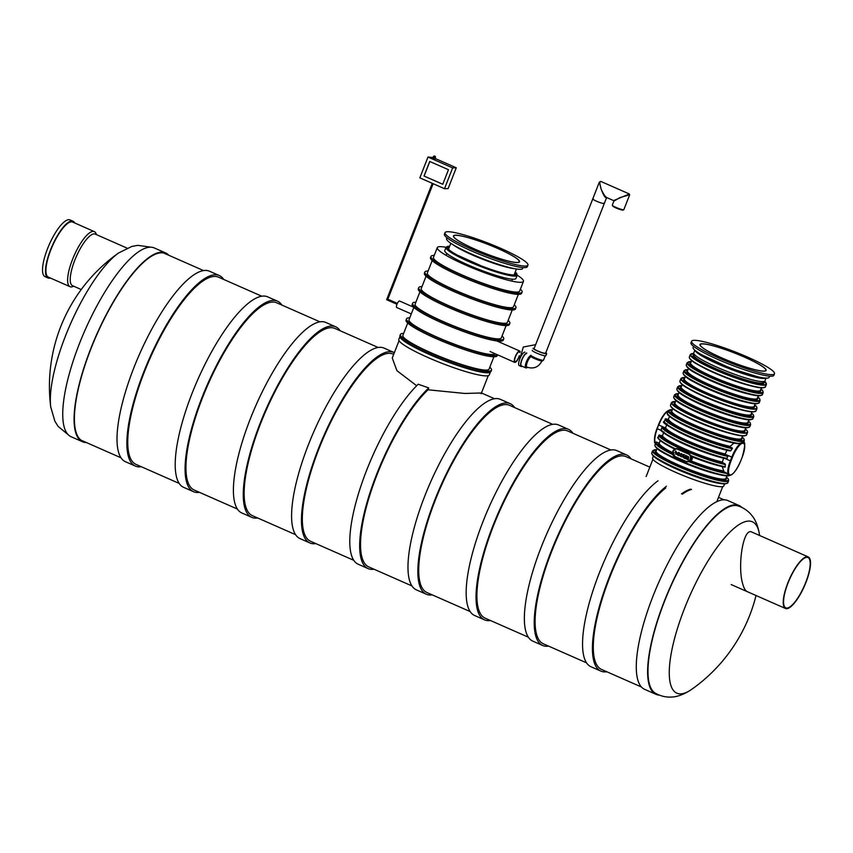 <?xml version="1.0" encoding="UTF-8"?>
<svg xmlns="http://www.w3.org/2000/svg" width="853" height="853" viewBox="0 0 853 853"><rect width="100%" height="100%" fill="white"/><g stroke="black" fill="none" stroke-linecap="round" stroke-linejoin="round"><path stroke-width="1.28" d="M641.477 687.028L601.621 669.466A102.307 30.004 -66.2 0 1 609.906 576.959A102.307 30.004 -66.2 0 1 665.724 488.012M606.803 671.748A104.109 30.527 -66.2 0 1 600.896 671.119A104.109 30.527 -66.2 0 1 605.459 587.354A104.109 30.527 -66.2 0 1 666.417 486.231M600.896 671.119L591.033 666.779A104.109 30.527 -66.2 0 1 596.162 581.405A104.109 30.527 -66.2 0 1 658.036 480.783M586.576 662.845L543.425 643.844A102.307 30.004 -66.2 0 1 551.71 551.337A102.307 30.004 -66.2 0 1 625.899 456.59L649.826 467.135M411.999 585.958L368.848 566.946A102.307 30.004 -66.2 0 1 377.143 474.439A102.307 30.004 -66.2 0 1 428.025 389.789L464.8 393.457L481.465 392.977L494.473 398.714M374.03 569.228A104.109 30.527 -66.2 0 1 368.123 568.599A104.109 30.527 -66.2 0 1 370.938 489.91A104.109 30.527 -66.2 0 1 428.76 387.923L428.025 389.789M368.123 568.599L358.26 564.26A104.109 30.527 -66.2 0 1 360.84 486.253A104.109 30.527 -66.2 0 1 418.215 384.223L428.76 387.923M353.814 560.325L310.663 541.324A102.307 30.004 -66.2 0 1 318.947 448.806A102.307 30.004 -66.2 0 1 393.126 354.07L393.702 354.326M392.252 358.015L396.933 370.682L416.669 385.737M548.607 646.126A104.109 30.527 -66.2 0 1 542.7 645.497A104.109 30.527 -66.2 0 1 551.134 551.347A104.109 30.527 -66.2 0 1 626.624 454.948A104.109 30.527 -66.2 0 1 631.081 458.871M542.7 645.497L532.837 641.147A104.109 30.527 -66.2 0 1 541.271 547.008A104.109 30.527 -66.2 0 1 616.762 450.597L626.624 454.948M528.391 637.212L485.24 618.212A102.307 30.004 -66.2 0 1 493.524 525.704A102.307 30.004 -66.2 0 1 567.703 430.968L610.855 449.968M490.411 620.494A104.109 30.527 -66.2 0 1 484.515 619.864A104.109 30.527 -66.2 0 1 492.938 525.725A104.109 30.527 -66.2 0 1 568.439 429.315A104.109 30.527 -66.2 0 1 572.885 433.249M484.515 619.864L474.652 615.514A104.109 30.527 -66.2 0 1 483.075 521.375A104.109 30.527 -66.2 0 1 558.576 424.965L568.439 429.315M470.195 611.59L427.044 592.579A102.307 30.004 -66.2 0 1 435.329 500.071A102.307 30.004 -66.2 0 1 509.518 405.335L552.669 424.336M432.226 594.861A104.109 30.527 -66.2 0 1 426.319 594.232A104.109 30.527 -66.2 0 1 434.753 500.093A104.109 30.527 -66.2 0 1 510.243 403.682A104.109 30.527 -66.2 0 1 514.69 407.617M426.319 594.232L416.456 589.892A104.109 30.527 -66.2 0 1 424.89 495.742A104.109 30.527 -66.2 0 1 500.38 399.343L510.243 403.682M315.834 543.606A104.109 30.527 -66.2 0 1 309.938 542.966A104.109 30.527 -66.2 0 1 318.361 448.827A104.109 30.527 -66.2 0 1 393.862 352.428A104.109 30.527 -66.2 0 1 394.353 352.662M309.938 542.966L300.075 538.627A104.109 30.527 -66.2 0 1 308.498 444.488A104.109 30.527 -66.2 0 1 383.999 348.077L393.862 352.428M295.618 534.692L252.467 515.692A102.307 30.004 -66.2 0 1 260.751 423.184A102.307 30.004 -66.2 0 1 334.941 328.448L378.092 347.448M257.649 517.974A104.109 30.527 -66.2 0 1 251.742 517.344A104.109 30.527 -66.2 0 1 260.176 423.205A104.109 30.527 -66.2 0 1 335.666 326.795A104.109 30.527 -66.2 0 1 340.112 330.719M251.742 517.344L241.879 512.994A104.109 30.527 -66.2 0 1 250.313 418.855A104.109 30.527 -66.2 0 1 325.803 322.445L335.666 326.795M237.422 509.07L194.271 490.059A102.307 30.004 -66.2 0 1 202.566 397.551A102.307 30.004 -66.2 0 1 276.745 302.815L319.896 321.816M199.453 492.341A104.109 30.527 -66.2 0 1 193.546 491.712A104.109 30.527 -66.2 0 1 201.98 397.573A104.109 30.527 -66.2 0 1 277.47 301.162A104.109 30.527 -66.2 0 1 281.927 305.097M193.546 491.712L183.683 487.362A104.109 30.527 -66.2 0 1 192.117 393.222A104.109 30.527 -66.2 0 1 267.607 296.823L277.47 301.162M179.237 483.438L136.085 464.427A102.307 30.004 -66.2 0 1 144.37 371.919A102.307 30.004 -66.2 0 1 218.56 277.182L261.7 296.183M141.257 466.708A104.109 30.527 -66.2 0 1 135.36 466.079A104.109 30.527 -66.2 0 1 143.784 371.94A104.109 30.527 -66.2 0 1 219.285 275.53A104.109 30.527 -66.2 0 1 223.731 279.464M135.36 466.079L125.498 461.74A104.109 30.527 -66.2 0 1 133.921 367.6A104.109 30.527 -66.2 0 1 209.422 271.19L219.285 275.53M166.868 254.418A102.467 30.047 113.8 0 0 165.365 253.565A102.467 30.047 113.8 0 0 96.56 335.24A102.467 30.047 113.8 0 0 82.752 441.129A102.467 30.047 113.8 0 0 84.404 441.662M168.83 255.282A103.149 30.25 113.8 0 0 165.631 252.946A103.149 30.25 113.8 0 0 96.378 335.154A103.149 30.25 113.8 0 0 82.485 441.747A103.149 30.25 113.8 0 0 86.356 442.526M165.631 252.946L154.297 247.956A103.149 30.25 113.8 0 0 85.033 330.164A103.149 30.25 113.8 0 0 71.14 436.747L82.485 441.747M664.615 601.077A102.403 30.026 -66.2 0 1 737.909 505.882C743.827 507.823 748.582 511.171 752.186 515.905C753.817 517.739 757.944 523.955 759.565 535.268A93.606 27.445 -66.2 0 0 730.36 531.696A93.606 27.445 -66.2 0 0 684.49 608.488A93.606 27.445 -66.2 0 0 691.698 689.341C682.261 695.781 674.894 696.944 672.431 696.976C666.513 697.519 660.84 696.261 655.403 693.212A102.403 30.026 -66.2 0 1 664.615 601.077M808.239 556.913A28.181 8.263 113.8 0 0 789.324 579.368A28.181 8.263 113.8 0 0 785.528 608.498A28.181 8.263 113.8 0 0 786.69 608.711A28.181 8.263 113.8 0 0 805.221 584.22A28.181 8.263 113.8 0 0 808.239 556.913L751.653 531.984C743.219 527.676 737.525 565.081 742.462 583.015C743.656 587.792 745.266 590.671 747.292 591.651M659.358 695.12A103.149 30.25 -66.2 0 1 656.021 694.353L644.676 689.363A103.149 30.25 -66.2 0 1 653.035 596.087A103.149 30.25 -66.2 0 1 727.833 500.562L739.178 505.562A103.149 30.25 -66.2 0 1 741.993 507.503M656.021 694.353A103.149 30.25 -66.2 0 1 664.37 601.077A103.149 30.25 -66.2 0 1 739.178 505.562M681.494 493.898A101.454 29.748 -66.2 0 1 690.653 489.11M682.443 494.132A101.454 29.748 -66.2 0 1 691.548 489.43M786.946 608.061A27.488 8.061 113.8 0 0 805.019 584.177A27.488 8.061 113.8 0 0 807.962 557.553A27.488 8.061 113.8 0 0 789.505 579.454A27.488 8.061 113.8 0 0 785.805 607.858A27.488 8.061 113.8 0 0 786.946 608.061M81.238 289.53L72.516 285.68A28.181 8.263 -66.2 0 1 74.797 260.197A28.181 8.263 -66.2 0 1 95.237 234.106L127.108 248.138M50.359 278.025A30.996 9.095 -66.2 0 1 48.003 277.971L45.049 276.66A30.996 9.095 -66.2 0 1 47.555 248.628A30.996 9.095 -66.2 0 1 70.031 219.925L72.995 221.226A30.996 9.095 -66.2 0 1 74.627 222.932M48.003 277.971A30.996 9.095 -66.2 0 1 50.508 249.94A30.996 9.095 -66.2 0 1 72.995 221.226M73.699 286.203L73.123 286.459A30.1 8.829 -66.2 0 1 70.063 286.704L48.365 277.14A30.1 8.829 -66.2 0 1 50.807 249.929A30.1 8.829 -66.2 0 1 72.633 222.047L94.331 231.611A30.1 8.829 -66.2 0 1 96.218 234.031L96.421 234.628M70.063 286.704A30.1 8.829 -66.2 0 1 72.505 259.483A30.1 8.829 -66.2 0 1 94.331 231.611M386.654 299.723L387.859 299.211L386.633 299.712L387.859 299.2L433.132 183.694M515.969 278.441A38.246 5.107 -158.6 0 1 478.501 269.249A38.246 5.107 -158.6 0 1 444.754 250.537L445.98 247.413A38.246 5.107 21.4 0 0 474.417 263.982A38.246 5.107 21.4 0 0 515.052 276.105A38.246 5.107 21.4 0 0 517.195 275.316L515.969 278.441M493.898 356.789L489.046 369.157A46.275 6.184 -158.6 0 1 445.703 358.814A46.275 6.184 -158.6 0 1 402.851 335.997A46.275 6.184 -158.6 0 1 402.872 335.389L407.723 323.01M495.071 353.728A46.275 6.184 -158.6 0 1 451.162 342.959A46.275 6.184 -158.6 0 1 408.971 320.397A46.275 6.184 -158.6 0 1 408.992 319.79L413.844 307.411M506.128 325.579L501.276 337.959A46.275 6.184 -158.6 0 1 457.933 327.605A46.275 6.184 -158.6 0 1 415.08 304.788A46.275 6.184 -158.6 0 1 415.102 304.19L419.953 291.811M512.237 309.98L507.386 322.359A46.275 6.184 -158.6 0 1 464.043 312.006A46.275 6.184 -158.6 0 1 421.201 289.188A46.275 6.184 -158.6 0 1 421.222 288.581L426.073 276.201M518.357 294.37L513.506 306.749A46.275 6.184 -158.6 0 1 470.163 296.396A46.275 6.184 -158.6 0 1 427.31 273.589A46.275 6.184 -158.6 0 1 427.332 272.981L432.183 260.602M517.238 275.199A46.275 6.184 -158.6 0 1 523.475 280.765A46.275 6.184 -158.6 0 1 523.454 281.373L519.616 291.15A46.275 6.184 -158.6 0 1 474.279 280.019A46.275 6.184 -158.6 0 1 433.452 257.382L437.28 247.605A46.275 6.184 -158.6 0 1 446.034 247.295M523.454 281.373A46.275 6.184 -158.6 0 1 480.111 271.019A46.275 6.184 -158.6 0 1 437.258 248.212A46.275 6.184 -158.6 0 1 437.28 247.605M434.22 255.399A48.92 6.536 21.4 0 0 430.978 256.412A48.92 6.536 21.4 0 0 430.957 257.052A48.92 6.536 21.4 0 0 476.262 281.17A48.92 6.536 21.4 0 0 522.089 292.121A48.92 6.536 21.4 0 0 520.394 289.178M430.978 256.412L430.498 257.659A48.92 6.536 21.4 0 0 430.466 258.299A48.92 6.536 21.4 0 0 475.771 282.418A48.92 6.536 21.4 0 0 521.599 293.368L522.089 292.121M428.11 271.009A48.92 6.536 21.4 0 0 424.869 272.011L424.378 273.259A48.92 6.536 21.4 0 0 424.357 273.909A48.92 6.536 21.4 0 0 469.662 298.028A48.92 6.536 21.4 0 0 515.479 308.967L515.969 307.72A48.92 6.536 21.4 0 0 514.284 304.777M424.869 272.011A48.92 6.536 21.4 0 0 424.847 272.651A48.92 6.536 21.4 0 0 470.142 296.78A48.92 6.536 21.4 0 0 515.969 307.72M421.99 286.608A48.92 6.536 21.4 0 0 418.748 287.621A48.92 6.536 21.4 0 0 418.727 288.261A48.92 6.536 21.4 0 0 464.032 312.379A48.92 6.536 21.4 0 0 509.859 323.319A48.92 6.536 21.4 0 0 508.164 320.376M418.748 287.621L418.269 288.868A48.92 6.536 21.4 0 0 418.237 289.508A48.92 6.536 21.4 0 0 463.542 313.627A48.92 6.536 21.4 0 0 509.369 324.566L509.859 323.319M415.88 302.207A48.92 6.536 21.4 0 0 412.639 303.22L412.148 304.468A48.92 6.536 21.4 0 0 412.127 305.107A48.92 6.536 21.4 0 0 457.432 329.226A48.92 6.536 21.4 0 0 503.249 340.176L503.739 338.918A48.92 6.536 21.4 0 0 502.054 335.986M412.639 303.22A48.92 6.536 21.4 0 0 412.617 303.86A48.92 6.536 21.4 0 0 457.922 327.978A48.92 6.536 21.4 0 0 503.739 338.918M409.771 317.817A48.92 6.536 21.4 0 0 406.529 318.819A48.92 6.536 21.4 0 0 406.497 319.459A48.92 6.536 21.4 0 0 450.768 343.183A48.92 6.536 21.4 0 0 497.47 354.784M406.529 318.819L406.039 320.067A48.92 6.536 21.4 0 0 406.007 320.707A48.92 6.536 21.4 0 0 451.312 344.836A48.92 6.536 21.4 0 0 497.139 355.776L497.523 354.805M403.65 333.416A48.92 6.536 21.4 0 0 400.409 334.429L399.918 335.677A48.92 6.536 21.4 0 0 399.897 336.317A48.92 6.536 21.4 0 0 445.202 360.435A48.92 6.536 21.4 0 0 491.019 371.375L491.509 370.127A48.92 6.536 21.4 0 0 489.825 367.185M400.409 334.429A48.92 6.536 21.4 0 0 400.388 335.069A48.92 6.536 21.4 0 0 445.692 359.188A48.92 6.536 21.4 0 0 491.509 370.127M523.049 267.554L522.697 268.471A40.869 5.459 -158.6 0 1 482.649 258.651A40.869 5.459 -158.6 0 1 446.599 238.659L446.961 237.731M396.837 307.528A3.551 1.045 -66.2 0 1 396.688 307.496A3.551 1.045 -66.2 0 1 397.167 303.828A3.551 1.045 -66.2 0 1 399.556 301.002L413.609 307.187M519.349 355.637A5.459 1.599 -66.2 0 1 515.255 361.747A5.459 1.599 -66.2 0 1 515.031 361.704A5.459 1.599 -66.2 0 1 515.766 356.064A5.459 1.599 -66.2 0 1 519.424 351.713A5.459 1.599 -66.2 0 1 519.861 352.609M519.338 356.351A6.195 1.823 -66.2 0 1 514.988 362.429A6.195 1.823 -66.2 0 1 514.732 362.386A6.195 1.823 -66.2 0 1 515.564 355.978A6.195 1.823 -66.2 0 1 519.733 351.031A6.195 1.823 -66.2 0 1 520.17 351.703M490.432 371.972L489.281 374.894A48.589 6.493 -158.6 0 1 441.673 363.207A48.589 6.493 -158.6 0 1 398.809 339.441L399.95 336.509M455.417 235.204A35.506 4.745 -158.6 0 1 493.141 246.453A35.506 4.745 -158.6 0 1 519.541 261.839A35.506 4.745 -158.6 0 1 484.749 253.298A35.506 4.745 -158.6 0 1 453.423 235.929A35.506 4.745 -158.6 0 1 455.417 235.204M447.526 231.728A44.527 5.95 -158.6 0 1 494.836 245.835A44.527 5.95 -158.6 0 1 527.943 265.134A44.527 5.95 -158.6 0 1 484.312 254.429A44.527 5.95 -158.6 0 1 445.021 232.634A44.527 5.95 -158.6 0 1 447.526 231.728M527.943 265.134L527.325 266.69A44.527 5.95 -158.6 0 1 483.694 255.985A44.527 5.95 -158.6 0 1 444.413 234.202L445.021 232.634M514.434 268.652A36.636 4.894 -158.6 0 1 482.457 259.163A36.636 4.894 -158.6 0 1 452.538 244.395M517.302 262.457A35.229 4.713 -158.6 0 1 479.876 251.294A35.229 4.713 -158.6 0 1 453.679 236.036A35.229 4.713 -158.6 0 1 488.193 244.502A35.229 4.713 -158.6 0 1 519.274 261.743A35.229 4.713 -158.6 0 1 517.302 262.457M427.993 157.037L419.847 177.84L444.498 188.705L452.655 167.902L427.993 157.037L433.015 157.528M442.76 184.28L424.026 176.027L429.731 161.462L448.475 169.715L442.76 184.28M444.498 188.705L448.134 188.577L456.28 167.774L435.073 158.434M452.655 167.902L456.28 167.774M424.026 176.027L442.782 184.248M429.805 161.494L424.112 176.027M545.813 352.715A7.325 0.981 -158.6 0 1 546.666 353.611A7.325 0.981 -158.6 0 1 539.491 351.852A7.325 0.981 -158.6 0 1 533.029 348.259M545.451 352.865A6.195 0.832 -158.6 0 1 545.621 353.195A6.195 0.832 -158.6 0 1 539.544 351.713A6.195 0.832 -158.6 0 1 534.074 348.674L592.771 198.888A6.195 0.832 21.4 0 0 598.241 201.926A6.195 0.832 21.4 0 0 604.319 203.419A6.195 0.832 21.4 0 0 604.265 203.227A6.195 0.832 21.4 0 0 604.063 203.014M546.666 353.611L545.856 355.69A7.325 0.981 -158.6 0 1 538.669 353.931A7.325 0.981 -158.6 0 1 532.208 350.348M545.195 355.84L543.5 360.169A6.76 0.906 -158.6 0 1 536.868 358.537A6.76 0.906 -158.6 0 1 530.897 355.232M531.408 356.245L531.056 356.373A6.195 0.832 21.4 0 0 536.526 359.401A6.195 0.832 21.4 0 0 542.604 360.894L542.839 360.297M531.067 356.319A6.195 1.823 113.8 0 0 527.154 362.077A6.195 1.823 113.8 0 0 526.664 367.643A6.195 1.823 113.8 0 0 526.919 367.686A6.195 1.823 113.8 0 0 527.612 367.408M531.067 356.032A6.195 1.823 113.8 0 0 526.909 360.968A6.195 1.823 113.8 0 0 526.077 367.376L526.664 367.643M530.971 355.466A6.76 1.983 113.8 0 0 526.546 361.405A6.76 1.983 113.8 0 0 525.843 367.899A6.76 1.983 113.8 0 0 526.823 367.686M526.578 353.505A6.76 1.983 113.8 0 0 522.132 359.39A6.76 1.983 113.8 0 0 521.407 365.937L525.843 367.899M526.781 352.993A7.325 2.154 113.8 0 0 521.961 359.358A7.325 2.154 113.8 0 0 521.183 366.459A7.325 2.154 113.8 0 0 522.164 366.278M524.808 352.118A7.325 2.154 113.8 0 0 519.989 358.484A7.325 2.154 113.8 0 0 519.21 365.585L521.183 366.459M593.24 198.76A6.195 0.832 21.4 0 0 592.771 198.888A6.195 0.832 -158.6 0 0 596.546 201.223A6.195 0.832 -158.6 0 0 604.319 203.419L545.621 353.195M623.852 209.646L623.031 210.115C621.069 210.051 617.711 208.782 612.944 206.319L612.305 205.115A6.195 0.832 -158.6 0 0 616.079 207.45A6.195 0.832 -158.6 0 0 623.5 209.763A6.195 0.832 -158.6 0 0 623.852 209.646L629.674 194.793L629.333 193.972L600.832 181.422L599.392 182.009L601.216 189.313C603.636 195.668 605.438 198.408 606.632 197.523L604.319 203.419M629.674 194.793L619.96 197.565L613.84 201.201L612.305 205.115M629.333 193.972L613.595 200.594L606.579 197.501C605.076 196.553 603.295 193.823 601.216 189.313C599.574 184.003 599.446 181.369 600.832 181.422M701.987 343.802A35.506 4.745 -158.6 0 1 739.722 355.061A35.506 4.745 -158.6 0 1 766.122 370.447A35.506 4.745 -158.6 0 1 731.33 361.907A35.506 4.745 -158.6 0 1 699.993 344.527A35.506 4.745 -158.6 0 1 701.987 343.802M694.097 340.326A44.527 5.95 -158.6 0 1 741.406 354.443A44.527 5.95 -158.6 0 1 774.513 373.731A44.527 5.95 -158.6 0 1 730.882 363.026A44.527 5.95 -158.6 0 1 691.602 341.243A44.527 5.95 -158.6 0 1 694.097 340.326M774.513 373.731L773.906 375.299A44.527 5.95 -158.6 0 1 730.275 364.583A44.527 5.95 -158.6 0 1 690.983 342.799L691.602 341.243M757.635 376.759A36.636 4.894 -158.6 0 1 701.934 354.923M763.883 371.066A35.229 4.713 -158.6 0 1 726.447 359.902A35.229 4.713 -158.6 0 1 700.26 344.633A35.229 4.713 -158.6 0 1 734.774 353.099A35.229 4.713 -158.6 0 1 765.855 370.341A35.229 4.713 -158.6 0 1 763.883 371.066M769.63 376.162L769.193 377.282A40.869 5.459 -158.6 0 1 753.871 375.8A40.869 5.459 -158.6 0 1 713.151 360.627A40.869 5.459 -158.6 0 1 693.094 347.47L693.532 346.339M766.047 378.124L764.992 380.801A38.246 5.107 -158.6 0 1 727.524 371.609A38.246 5.107 -158.6 0 1 693.777 352.897L694.832 350.21M687.326 456.526L686.356 456.611C688.67 455.992 689.224 457.069 688.04 459.852L685.759 458.647L686.366 457.379L688.158 457.677L686.814 456.888L687.358 456.526M686.558 457.357L688.158 457.677M687.241 456.067L686.356 456.611M686.43 456.6C688.734 455.992 689.299 457.069 688.115 459.852L688.04 459.852M684.596 457.816C682.709 457.762 682.411 456.643 683.722 454.446L683.754 457.528L686.089 455.449L684.916 458.434L683.989 458.029L684.575 457.88M683.722 454.446L684.277 454.649L683.445 456.856L684.159 457.603M681.718 454.031L680.726 455.865L681.483 456.451M682.922 455.139L681.334 454.127L680.651 455.865L682.624 456.227L681.515 456.92L680.172 455.992L681.43 453.572L682.997 455.139L681.558 453.561M678.988 452.826L677.996 454.66L679.894 455.033L678.22 455.609L677.442 454.798L678.028 452.708L678.892 452.357L680.267 453.935L678.604 452.922L677.922 454.67L678.711 455.257M675.011 452.485L676.919 453.86L675.917 454.425L675.811 451.024L677.111 453.401L675.811 451.024M692.188 456.355L692.284 458.839L691.005 460.855L687.198 461.836A3.945 3.732 88.1 0 1 685.641 461.526L687.198 461.836A3.945 3.732 88.1 0 0 690.514 459.415L692.082 459.362M722.235 466.559L723.973 471.666A38.044 5.086 -158.6 0 1 690.28 461.249M740.788 460.769L742.249 457.048A15.215 4.468 113.8 0 0 742.846 443.165A15.215 4.468 113.8 0 0 732.45 457.379L730.989 461.1A15.215 4.468 113.8 0 0 730.381 474.972A15.215 4.468 113.8 0 0 740.788 460.769L742.249 457.048C745.202 445.874 745.511 441.044 743.219 442.547A15.78 4.628 113.8 0 0 731.767 457.165L730.317 460.887A15.78 4.628 113.8 0 0 729.038 475.164L723.973 471.666M658.313 437.845L658.804 435.233L662.429 435.659L663.986 431.927M743.219 442.547L737.482 443.677C727.023 442.462 700.942 433.303 684.053 424.943C671.396 418.514 665.862 414.505 667.451 412.895A40.869 5.459 21.4 0 0 694.726 429.283A40.869 5.459 21.4 0 0 738.538 443.4M730.072 450.917L730.936 450.651L730.072 450.917A40.304 5.385 21.4 0 1 689.245 436.8A40.304 5.385 21.4 0 1 664.604 422.096L664.274 421.286A40.869 5.459 21.4 0 0 689.203 436.256A40.869 5.459 21.4 0 0 730.936 450.651L732.322 448.006L730.232 447.079A38.044 5.086 -158.6 0 1 691.133 433.623A38.044 5.086 -158.6 0 1 667.91 419.633L669.669 416.52M734.124 442.974L730.147 446.375L730.232 447.079M667.91 419.633L665.809 418.706L664.274 421.286M674.456 429.613A37.479 5.011 21.4 0 0 727.055 450.224L725.071 454.212L727.94 456.44A40.869 5.459 -158.6 0 1 686.878 442.185A40.869 5.459 -158.6 0 1 661.981 427.385L665.479 427.971L667.078 423.802M727.94 456.44L726.383 458.807L727.119 458.519A40.869 5.459 21.4 0 1 686.057 444.264A40.869 5.459 21.4 0 1 661.16 429.464L661.981 427.385M723.611 457.933L722.427 462.081L722.875 462.87A38.044 5.086 -158.6 0 1 684.852 449.648A38.044 5.086 -158.6 0 1 661.683 435.915M685.609 461.516L674.787 456.75A3.945 3.732 88.1 0 1 672.75 451.621L672.964 451.098A3.945 3.732 88.1 0 1 676.29 448.646L678.018 448.945A40.869 5.459 21.4 0 0 688.872 453.721L690.973 455.673A40.869 5.459 21.4 0 0 725.338 466.815L725.018 463.808L722.875 462.87M672.495 452.612A37.479 5.011 -158.6 0 1 659.273 443.038L660.254 440.553M672.473 453.327A38.044 5.086 -158.6 0 1 658.857 442.984L656.309 442.312M658.857 442.984L659.454 442.771M726.383 458.807A40.304 5.385 21.4 0 1 686.036 444.776A40.304 5.385 21.4 0 1 661.491 430.221L661.16 429.464M691.442 456.387L690.973 455.673L691.442 456.387A40.304 5.385 21.4 0 0 724.826 467.145M675.907 451.493L675.128 452.079L676.781 452.772M677.047 453.412L674.936 452.485L676.45 453.583M675.757 453.945L676.919 453.86M676.845 453.871L675.96 454.425M675.949 451.493L675.203 452.079M679.82 455.033L678.785 455.726M678.892 452.357L680.193 453.935M682.549 456.238L681.515 456.92M685.535 455.246L686.089 455.449M686.015 455.459L684.842 458.445M687.593 459.213L687.038 459.33M686.356 458.53L687.155 458.946L686.281 458.53L688.008 458.082L686.281 458.53L686.708 457.837M686.75 457.837L686.281 458.53M724.57 483.95L723.781 485.965A38.246 5.107 -158.6 0 1 686.313 476.763A38.246 5.107 -158.6 0 1 652.566 458.05L653.355 456.035M150.96 247.189L137.877 245.344L131.82 246.453L118.62 252.968A93.606 27.445 113.8 0 0 70.554 323.777A93.606 27.445 113.8 0 0 50.753 407.041L54.869 421.19L58.132 426.404L68.325 434.806M449.499 246.698A36.732 4.905 21.4 0 0 470.174 261.338A36.732 4.905 21.4 0 0 513.933 274.997A36.732 4.905 21.4 0 0 515.095 272.406M445.98 247.413L449.659 246.293A37.681 5.033 21.4 0 0 468.638 260.805A37.681 5.033 21.4 0 0 514.764 275.37A37.681 5.033 21.4 0 0 515.244 272.032M514.999 272.651A36.402 4.862 -158.6 0 1 514.711 274.847A36.402 4.862 -158.6 0 1 513.602 274.975A36.402 4.862 -158.6 0 1 511.907 274.911M450.139 250.707A36.402 4.862 -158.6 0 1 448.134 248.756A36.402 4.862 -158.6 0 1 449.403 246.943M399.972 336.562A48.589 6.493 21.4 0 0 437.003 357.716A48.589 6.493 21.4 0 0 487.777 372.772A48.589 6.493 21.4 0 0 490.379 371.993M435.051 159.074L432.556 158.104M435.414 157.57A1.13 1.13 0 0 0 434.326 156.024A1.13 1.13 0 0 0 433.313 156.749L435.414 157.57L435.009 158.605L432.972 157.762M435.009 158.605L432.492 158.104L433.377 156.717M526.194 366.822L526.887 367.121A5.64 1.653 -66.2 0 1 527.559 361.523A5.64 1.653 -66.2 0 1 531.302 356.767M622.807 210.073A5.64 0.757 -158.6 0 1 616.229 208.036A5.64 0.757 -158.6 0 1 612.827 205.733M695.014 350.37A38.246 5.107 21.4 0 0 725.327 367.121A38.246 5.107 21.4 0 0 764.075 378.465A38.246 5.107 21.4 0 0 765.813 378.114M701.507 354.688A36.732 4.905 21.4 0 0 758.114 376.866M698.031 352.566A37.681 5.033 21.4 0 0 728.974 367.899A37.681 5.033 21.4 0 0 762.102 377.676M685.652 461.217L674.808 456.44A3.604 3.412 88.1 0 1 672.953 451.727L673.156 451.205A3.604 3.412 88.1 0 1 677.613 449.264L688.467 454.041A3.604 3.412 88.1 0 1 690.322 458.765L690.109 459.287A3.604 3.412 88.1 0 1 685.652 461.217L674.808 456.44M658.324 438.122A40.304 5.385 21.4 0 0 674.787 449.03M692.508 457.005A37.479 5.011 21.4 0 0 720.774 466.239M723.205 470.856A37.479 5.011 -158.6 0 1 691.005 460.855M725.988 472.551A40.304 5.385 -158.6 0 1 689.523 461.27M726.799 473.362A40.869 5.459 -158.6 0 1 688.648 461.601M657.983 437.152A40.869 5.459 21.4 0 0 675.373 448.795M668.176 445.629A37.479 5.011 21.4 0 0 674.67 449.094M672.74 454.574A40.869 5.459 -158.6 0 1 655.712 442.846L654.901 444.925A40.869 5.459 21.4 0 0 685.279 462.635A40.869 5.459 21.4 0 0 728.697 475.59A40.869 5.459 21.4 0 0 730.541 475.217M742.824 443.475L743.549 442.718A40.869 5.459 21.4 0 0 743.549 442.718L744.36 440.628A40.869 5.459 -158.6 0 1 704.322 430.808A40.869 5.459 -158.6 0 1 668.272 410.815L667.451 412.895M667.739 414.089A40.304 5.385 21.4 0 0 695.664 430.211A40.304 5.385 21.4 0 0 737.323 443.635M730.147 446.375A37.479 5.011 -158.6 0 1 691.516 433.1A37.479 5.011 -158.6 0 1 668.635 419.292M677.591 421.606A37.479 5.011 21.4 0 0 730.189 442.217M732.322 448.006A40.304 5.385 -158.6 0 1 690.397 433.655A40.304 5.385 -158.6 0 1 665.809 418.706M732.428 448.71A40.869 5.459 -158.6 0 1 690.013 434.177A40.869 5.459 -158.6 0 1 665.084 419.047M725.114 453.977A37.479 5.011 -158.6 0 1 688.371 441.108A37.479 5.011 -158.6 0 1 665.617 427.769M725.445 454.734A38.044 5.086 -158.6 0 1 687.987 441.63A38.044 5.086 -158.6 0 1 664.871 428.057M727.609 455.683A40.304 5.385 -158.6 0 1 687.262 441.662A40.304 5.385 -158.6 0 1 662.717 427.097M722.427 462.081A37.479 5.011 -158.6 0 1 685.236 449.115A37.479 5.011 -158.6 0 1 662.429 435.659M671.322 437.621A37.479 5.011 21.4 0 0 723.483 458.136M725.018 463.808A40.304 5.385 -158.6 0 1 684.127 449.67A40.304 5.385 -158.6 0 1 659.55 434.977M725.476 464.597A40.869 5.459 -158.6 0 1 683.743 450.192A40.869 5.459 -158.6 0 1 658.804 435.233M672.516 453.743A40.304 5.385 -158.6 0 1 656.842 442.099M655.189 446.13A40.304 5.385 21.4 0 0 686.74 463.755A40.304 5.385 21.4 0 0 728.004 475.889M726.905 475.91L725.924 478.405A37.479 5.011 -158.6 0 1 689.203 469.395A37.479 5.011 -158.6 0 1 656.128 451.056L657.109 448.561M665.041 453.636A37.479 5.011 21.4 0 0 717.64 474.247M726.447 477.083A40.304 5.385 -158.6 0 1 690.28 470.813A40.304 5.385 -158.6 0 1 655.562 449.723A40.304 5.385 -158.6 0 1 656.65 449.734M726.042 478.117A38.044 5.086 -158.6 0 1 688.968 469.982A38.044 5.086 -158.6 0 1 656.245 450.757M727.854 482.755L728.675 480.676A40.869 5.459 -158.6 0 1 688.627 470.856A40.869 5.459 -158.6 0 1 652.577 450.853L651.756 452.943A40.869 5.459 21.4 0 0 682.144 470.643A40.869 5.459 21.4 0 0 725.562 483.598A40.869 5.459 21.4 0 0 727.854 482.755L725.082 483.939L717.448 482.947C704.333 480.25 678.668 470.6 663.986 462.774C656.053 458.925 651.98 455.641 651.756 452.943M652.044 454.137A40.304 5.385 21.4 0 0 683.594 471.762A40.304 5.385 21.4 0 0 724.869 483.896M763.915 381.472L763.595 382.293A37.479 5.011 -158.6 0 1 726.873 373.283A37.479 5.011 -158.6 0 1 693.798 354.944L694.118 354.112M763.712 382.005A38.044 5.086 -158.6 0 1 726.639 373.87A38.044 5.086 -158.6 0 1 693.915 354.645M690.322 354.539A40.869 5.459 -158.6 0 0 726.372 374.531A40.869 5.459 -158.6 0 0 766.42 384.362L764.576 381.238A40.528 5.417 -158.6 0 1 727.545 374.584A40.528 5.417 -158.6 0 1 693.031 353.515A40.528 5.417 -158.6 0 1 693.798 353.515L690.322 354.539L689.341 357.034A40.869 5.459 21.4 0 0 719.729 374.744A40.869 5.459 21.4 0 0 763.147 387.688A40.869 5.459 21.4 0 0 765.44 386.857L762.859 387.902L755.236 386.91C747.58 385.215 738.186 382.24 727.055 377.986C715.006 373.315 705.154 368.784 697.498 364.412C692.082 361.501 689.363 359.038 689.341 357.034M689.533 358.079A40.528 5.417 21.4 0 0 721.617 375.832A40.528 5.417 21.4 0 0 762.731 387.87M701.187 366.449A37.479 5.011 21.4 0 0 750.352 385.727M761.409 387.87L760.46 390.301A37.479 5.011 -158.6 0 1 723.728 381.291A37.479 5.011 -158.6 0 1 690.663 362.951L691.612 360.52M760.567 390.013A38.044 5.086 -158.6 0 1 723.493 381.877A38.044 5.086 -158.6 0 1 690.77 362.653M687.102 362.76A40.869 5.459 -158.6 0 0 723.152 382.752A40.869 5.459 -158.6 0 0 763.2 392.572L762.817 390.823L760.983 388.947A40.304 5.385 -158.6 0 1 724.815 382.709A40.304 5.385 -158.6 0 1 690.088 361.619A40.304 5.385 -158.6 0 1 691.175 361.629L687.102 362.76L686.292 364.839A40.869 5.459 21.4 0 0 716.669 382.539A40.869 5.459 21.4 0 0 760.087 395.493A40.869 5.459 21.4 0 0 762.379 394.662L759.618 395.845L751.973 394.843C744.882 393.286 736.182 390.578 725.882 386.718L698.511 374.67C690.578 370.82 686.505 367.536 686.292 364.839M686.58 366.033A40.304 5.385 21.4 0 0 718.13 383.669A40.304 5.385 21.4 0 0 759.394 395.792M758.296 395.813L757.315 398.308A37.479 5.011 -158.6 0 1 720.593 389.299A37.479 5.011 -158.6 0 1 687.518 370.959L688.499 368.464M696.432 373.55A37.479 5.011 21.4 0 0 749.019 394.161M757.432 398.02A38.044 5.086 -158.6 0 1 720.358 389.885A38.044 5.086 -158.6 0 1 687.635 370.671M683.967 370.767A40.869 5.459 -158.6 0 0 720.017 390.759A40.869 5.459 -158.6 0 0 760.055 400.59L759.682 398.831L757.848 396.954A40.304 5.385 -158.6 0 1 721.67 390.727A40.304 5.385 -158.6 0 1 686.953 369.626A40.304 5.385 -158.6 0 1 688.04 369.637L683.967 370.767L683.146 372.846A40.869 5.459 21.4 0 0 713.534 390.557A40.869 5.459 21.4 0 0 756.952 403.501A40.869 5.459 21.4 0 0 759.245 402.669L756.472 403.853L748.838 402.851C741.747 401.294 733.047 398.586 722.736 394.726L695.376 382.677C687.433 378.828 683.36 375.555 683.146 372.846M683.434 374.041A40.304 5.385 21.4 0 0 714.985 391.676A40.304 5.385 21.4 0 0 756.248 403.81M693.286 381.558A37.479 5.011 21.4 0 0 745.885 402.168M755.15 403.832L754.18 406.327A37.479 5.011 -158.6 0 1 717.448 397.306A37.479 5.011 -158.6 0 1 684.383 378.967L685.354 376.472M754.297 406.028A38.044 5.086 -158.6 0 1 717.224 397.903A38.044 5.086 -158.6 0 1 684.501 378.679M684.938 377.548L680.907 378.561A40.869 5.459 -158.6 0 0 716.957 398.564A40.869 5.459 -158.6 0 0 757.006 408.384L756.696 406.913L754.734 404.908A40.528 5.417 -158.6 0 1 718.791 398.863A40.528 5.417 -158.6 0 1 683.616 377.548A40.528 5.417 -158.6 0 1 684.927 377.57M679.926 381.067A40.869 5.459 21.4 0 0 710.314 398.767A40.869 5.459 21.4 0 0 753.732 411.722A40.869 5.459 21.4 0 0 756.025 410.879L753.444 411.924L745.821 410.933C738.165 409.237 728.771 406.263 717.64 402.019C705.591 397.338 695.739 392.817 688.083 388.446C682.656 385.535 679.948 383.072 679.926 381.067L680.907 378.561M680.118 382.101A40.528 5.417 21.4 0 0 712.202 399.854A40.528 5.417 21.4 0 0 753.306 411.903M751.994 411.903L751.035 414.334A37.479 5.011 -158.6 0 1 714.313 405.314A37.479 5.011 -158.6 0 1 681.238 386.974L682.197 384.543M691.762 390.482A37.479 5.011 21.4 0 0 740.937 409.749M751.152 414.036A38.044 5.086 -158.6 0 1 714.078 405.911A38.044 5.086 -158.6 0 1 681.355 386.686M751.557 413.012A40.304 5.385 -158.6 0 1 715.39 406.742A40.304 5.385 -158.6 0 1 680.673 385.641A40.304 5.385 -158.6 0 1 681.76 385.652M752.964 418.684L753.785 416.605A40.869 5.459 -158.6 0 1 713.737 406.774A40.869 5.459 -158.6 0 1 677.687 386.782L676.866 388.861A40.869 5.459 21.4 0 0 707.254 406.572A40.869 5.459 21.4 0 0 750.672 419.527A40.869 5.459 21.4 0 0 752.964 418.684L750.203 419.868L742.558 418.876C735.467 417.309 726.767 414.601 716.467 410.741L689.096 398.692C681.163 394.843 677.09 391.57 676.866 388.861M677.154 390.066A40.304 5.385 21.4 0 0 708.704 407.691A40.304 5.385 21.4 0 0 749.979 419.825M748.881 419.847L747.9 422.342A37.479 5.011 -158.6 0 1 711.178 413.332A37.479 5.011 -158.6 0 1 678.103 394.982L679.084 392.497M687.006 397.573A37.479 5.011 21.4 0 0 739.604 418.183M748.017 422.043A38.044 5.086 -158.6 0 1 710.944 413.918A38.044 5.086 -158.6 0 1 678.22 394.694M748.422 421.019A40.304 5.385 -158.6 0 1 712.255 414.75A40.304 5.385 -158.6 0 1 677.538 393.649A40.304 5.385 -158.6 0 1 678.625 393.659M749.83 426.692L750.64 424.613A40.869 5.459 -158.6 0 1 710.602 414.793A40.869 5.459 -158.6 0 1 674.552 394.79L673.731 396.869A40.869 5.459 21.4 0 0 704.12 414.579A40.869 5.459 21.4 0 0 747.537 427.534A40.869 5.459 21.4 0 0 749.83 426.692L747.057 427.875L739.423 426.884C732.332 425.316 723.632 422.608 713.321 418.748L685.961 406.71C678.018 402.851 673.945 399.577 673.731 396.869M674.019 398.074A40.304 5.385 21.4 0 0 705.57 415.699A40.304 5.385 21.4 0 0 746.833 427.833M683.871 405.58A37.479 5.011 21.4 0 0 736.47 426.191M745.735 427.854L744.765 430.349A37.479 5.011 -158.6 0 1 708.033 421.339A37.479 5.011 -158.6 0 1 674.968 403L675.939 400.505M744.872 430.061A38.044 5.086 -158.6 0 1 707.809 421.926A38.044 5.086 -158.6 0 1 675.075 402.701M671.492 402.595A40.869 5.459 -158.6 0 0 707.542 422.587A40.869 5.459 -158.6 0 0 747.58 432.418L747.281 430.936L745.319 428.931A40.528 5.417 -158.6 0 1 709.376 422.896A40.528 5.417 -158.6 0 1 674.201 401.571A40.528 5.417 -158.6 0 1 675.512 401.603L671.492 402.595L670.511 405.09A40.869 5.459 21.4 0 0 700.899 422.8A40.869 5.459 21.4 0 0 744.317 435.744A40.869 5.459 21.4 0 0 746.61 434.913L744.029 435.958L736.406 434.966C728.75 433.271 719.346 430.296 708.214 426.042C696.176 421.371 686.324 416.84 678.668 412.468C673.241 409.557 670.522 407.094 670.511 405.09M670.703 406.135A40.528 5.417 21.4 0 0 702.787 423.888A40.528 5.417 21.4 0 0 743.891 435.926M742.579 435.926L741.62 438.357A37.479 5.011 -158.6 0 1 704.898 429.347A37.479 5.011 -158.6 0 1 671.823 411.007L672.782 408.576M682.347 414.505A37.479 5.011 21.4 0 0 731.522 433.782M741.737 438.069A38.044 5.086 -158.6 0 1 704.663 429.933A38.044 5.086 -158.6 0 1 671.94 410.709M742.142 437.035A40.304 5.385 -158.6 0 1 705.975 430.765A40.304 5.385 -158.6 0 1 671.258 409.675A40.304 5.385 -158.6 0 1 672.345 409.685M658.452 424.837L657.322 428.739A15.78 4.628 113.8 0 0 655.722 442.814M668.283 410.698A15.215 4.468 113.8 0 0 658.473 424.794L657.322 428.739L661.501 430.584M657.002 428.558A15.215 4.468 113.8 0 0 654.955 441.374M665.479 427.971L658.783 425.018A15.78 4.628 113.8 0 1 668.336 410.666M732.45 457.379L725.071 454.212M730.989 461.1L724.751 458.434M729.038 475.164C732.045 476.081 735.979 471.282 740.82 460.759L740.809 460.727M673.156 451.205L676.29 448.646A3.945 3.732 88.1 0 1 677.847 448.955L678.018 448.945M677.613 449.264L688.872 453.721M688.467 454.041L688.702 453.732A3.945 3.732 88.1 0 1 690.727 458.893L692.284 458.839M672.953 451.077L674.776 456.75M657.066 458.786A38.246 5.107 21.4 0 0 687.539 473.65A38.246 5.107 21.4 0 0 719.996 483.448M723.952 499.783L718.493 497.374M203.515 270.561L163.712 253.032M121.041 457.805L81.248 440.276M118.62 252.968A163.008 163.008 0 0 0 50.753 407.041M691.698 689.341A163.008 163.008 0 0 0 756.035 595.511M481.156 393.766L488.257 375.651M392.252 358.025L399.044 340.688M716.84 501.607L722.704 486.626M646.147 476.539L652.908 459.277M731.181 584.561L785.528 608.498M396.986 304.276L386.644 299.712L432.258 183.31M517.195 275.316L516.822 273.621L515.255 272M514.711 274.847L513.709 274.954C507.812 274.826 497.182 271.883 481.796 266.104L457.197 255.058C452.101 252.253 449.083 250.153 448.134 248.756M500.007 341.179L499.623 342.181M450.832 243.286L448.507 249.225M446.844 253.49L446.108 255.367M516.438 268.994L514.103 274.933M512.44 279.198L511.704 281.074M411.285 313.925L396.688 307.496M490.07 351.521L514.732 362.386M496.809 340.944L519.733 351.031M453.679 236.036L453.465 236.59M519.274 261.743L519.061 262.297M397.37 303.391L387.859 299.2M519.701 359.23L523.326 347.022L535.652 344.644M526.887 367.121C533.733 369.306 538.797 367.163 542.081 360.691M599.392 182.009L592.771 198.888M613.595 200.594L613.84 201.201M701.795 354.848L730.818 368.475L757.784 376.791M675.043 449.168C658.175 440.969 656.959 437.099 657.951 437.29M766.42 384.362L765.44 386.857M763.2 392.572L762.379 394.662M760.055 400.59L759.245 402.669M757.006 408.384L756.025 410.879M747.58 432.418L746.61 434.913M656.437 442.078L655.712 442.846M691.42 456.376C704.845 461.718 716.019 465.322 724.943 467.177M730.989 474.748L728.227 475.931L720.593 474.94C713.503 473.372 704.802 470.664 694.491 466.804L667.121 454.766C659.188 450.906 655.115 447.633 654.901 444.925M726.5 458.839C711.711 455.257 695.6 449.36 678.135 441.14C665.169 434.177 659.497 430.402 661.139 429.816M730.189 450.949C705.975 446.663 656.661 421.99 664.242 421.585M672.356 409.653L668.272 410.815M744.36 440.628L743.987 438.879L742.153 437.003M678.636 393.628L674.552 394.79M750.64 424.613L750.267 422.853L748.433 420.987M681.771 385.62L677.687 386.782M753.785 416.605L753.402 414.846L751.568 412.98M668.528 410.4L664.274 414.121L661.939 417.607L656.981 428.526C654.059 439.69 653.75 444.509 656.042 443.016M656.661 449.691L652.577 450.853M728.675 480.676L728.291 478.917L726.457 477.051"/></g></svg>
